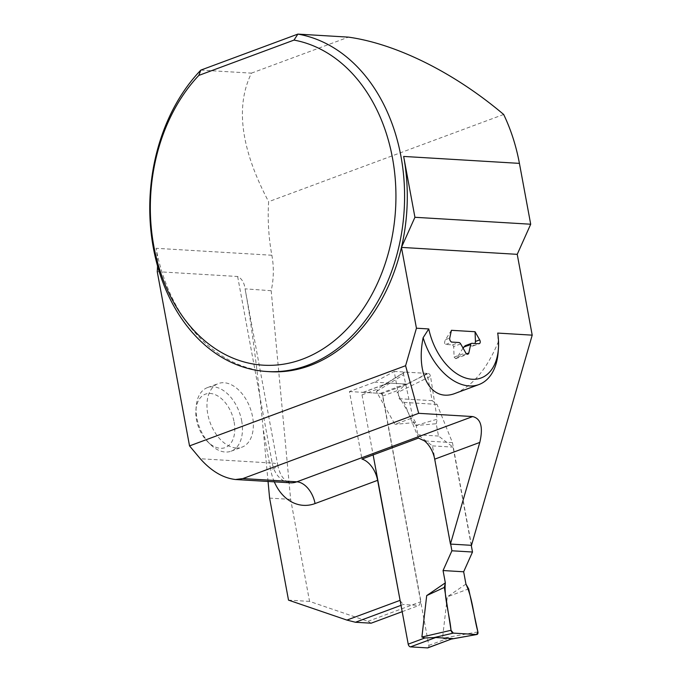 <?xml version="1.0" encoding="UTF-8"?>
<svg xmlns="http://www.w3.org/2000/svg" width="682" height="682" viewBox="0 0 682 682"><rect width="100%" height="100%" fill="white"/><g stroke="black" fill="none" stroke-linecap="round" stroke-linejoin="round"><path stroke-width="0.51" stroke-dasharray="3.41 2.56" d="M427.964 647.832A2.711 1.705 69.6 0 0 428.816 645.394L382.611 396.097A2.711 1.705 69.6 0 0 380.334 393.378L363.31 392.355A2.711 1.705 69.6 0 0 362.85 392.423A2.711 1.705 69.6 0 0 362.006 394.861L373.131 454.903M452.592 638.693L445.525 639.196L442.499 638.267L447.307 596.827L468.653 588.864M380.334 393.378L405.543 384.026L397.009 392.806L415.568 425.577L437.205 419.183L430.53 376.302L397.009 392.806M471.262 545.319L453.061 447.119L438.5 436.037L436.224 423.727L415.568 425.577M465.942 584.09L447.307 596.827M405.543 384.026L388.518 383.003L382.218 385.918L378.715 388.663L376.404 391.57L394.963 424.34L412.908 417.725L403.659 374.691L376.404 391.57M450.657 544.083L432.456 445.883L417.896 434.801L415.619 422.499L394.963 424.34M477.903 631.899L442.499 638.267M385.5 384.111L404.946 372.074L428.236 373.472L404.324 385.245M428.236 373.472A2.711 1.705 -110.4 0 1 430.53 376.302M432.456 445.883L453.061 447.119M438.5 436.037L417.896 434.801M436.224 423.727L437.205 419.183M404.946 372.074A2.711 1.705 69.6 0 0 404.29 372.236A2.711 1.705 69.6 0 0 403.659 374.691M415.619 422.499L412.908 417.725M455.593 393.224C472.933 385.714 487.118 368.698 498.167 342.193L497.69 333.08M463.052 348.076L457.213 357.3L455.721 358.681L454.11 357.112L453.675 346.516L452.575 344.862L445.696 344.444C444.323 343.813 444.255 342.219 445.499 339.662L451.416 330.31M465.022 345.774L473.052 345.97L475.081 343.489M157.244 271.666L237.634 276.491C241.854 278.563 244.352 282.783 245.128 289.142C251.479 323.669 258.239 376.14 263.175 429.166L268.052 481.466M236.202 447.997A33.929 21.304 -110.4 0 1 208.777 418.424A33.929 21.304 -110.4 0 1 218.351 383.557A33.929 21.304 -110.4 0 1 252.553 416.702A33.929 21.304 -110.4 0 1 241.957 447.17A33.929 21.304 -110.4 0 1 236.202 447.997M402.192 611.669L418.97 605.437L420.939 601.686L382.346 393.497L407.555 384.145L427.111 373.404L432.166 400.666L437.051 404.383L452.447 442.601L471.484 545.327M503.666 114.465L268.631 201.693A169.63 127.244 93.4 0 0 271.862 255.247A67.85 50.894 93.4 0 1 271.197 290.711L290.651 499.369L309.56 601.396L367.948 621.345L371.136 623.195M367.948 621.345L420.939 601.686M401.016 605.343L403.292 604.499L418.97 605.437M400.163 600.765L403.292 604.499M200.849 70.101L251.453 73.136C235.162 106.452 240.891 149.298 268.631 201.693M269.714 371.69A169.63 127.244 93.4 0 1 156.093 248.299A67.85 50.894 93.4 0 1 157.533 265.989M290.651 499.369L269.603 498.107M271.197 290.711L245.077 288.853L277.719 464.988A21.713 4.51 -10.5 0 1 270.703 469.804L263.175 429.166M309.56 601.396L288.512 600.134M251.453 73.136L348.476 37.135M418.492 438.074L404.128 402.414L399.243 398.689L394.196 371.426L374.631 382.176L349.431 391.528L361.946 459.054M382.346 393.497L349.431 391.528M437.051 404.383L404.128 402.414M452.447 442.601L424.536 440.93M407.555 384.145L374.631 382.176M427.111 373.404L394.196 371.426M432.166 400.666L399.243 398.689M234.114 422.005A28.499 17.894 -110.4 0 1 228.078 446.037A28.499 17.894 -110.4 0 1 207.626 441.689A28.499 17.894 -110.4 0 1 195.913 410.104A28.499 17.894 -110.4 0 1 213.696 394.119A28.499 17.894 -110.4 0 1 234.114 422.005M241.658 420.751A33.929 21.304 -110.4 0 1 231.062 451.211A33.929 21.304 -110.4 0 1 210.124 444.178A33.929 21.304 -110.4 0 1 196.177 406.583A33.929 21.304 -110.4 0 1 207.456 387.598A33.929 21.304 -110.4 0 1 241.658 420.751M498.167 342.193A57.672 36.214 -110.4 0 1 498.141 352.27M428.816 645.394L445.525 639.196M382.611 396.097L399.32 389.899M363.31 392.355L388.518 383.003M362.006 394.861L378.715 388.663M237.634 276.491L272.212 463.061L200.295 458.747M274.309 481.842A48.857 36.649 93.4 0 1 270.703 469.804M271.862 255.247L156.093 248.299M272.212 463.061A21.713 4.51 -10.5 0 1 277.719 464.988C278.853 470.469 280.6 474.732 282.979 477.775L285.784 480.75L290.396 482.805A27.144 20.358 -86.6 0 1 272.212 463.061M457.213 357.3L466.599 353.813M454.11 357.112L465.729 352.799M460.682 343.916L453.675 346.516M445.696 344.444L452.013 342.1M445.499 339.662L449.736 338.093M452.575 344.862L458.892 342.517M472.541 346.055L478.858 343.711M471.978 343.302L465.661 345.646M362.85 392.423L387.478 383.284M450.529 639.239L451.68 639.034M382.704 385.603L404.29 372.236M207.626 441.689L210.124 444.178M195.913 410.104L196.177 406.583M231.062 451.211L241.957 447.17M207.456 387.598L218.351 383.557M455.721 358.681L467.988 354.128M473.265 345.893L479.318 343.643"/><path stroke-width="1.02" d="M373.131 454.903L408.211 644.158A2.711 1.705 69.6 0 0 410.487 646.877L427.503 647.9A2.711 1.705 69.6 0 0 427.964 647.832L452.712 638.548L435.696 637.525L424.92 637.96L421.894 637.031L426.702 595.591L444.357 587.407L445.337 582.854L426.702 595.591M451.262 639.085L450.742 639.213M472.498 552.019L463.658 571.78L443.053 570.544L451.902 550.783L472.498 552.019L471.262 545.319M463.658 571.78L465.942 584.09L468.653 588.864L477.903 631.899A2.711 1.705 69.6 0 1 476.889 634.499A2.711 1.705 69.6 0 1 476.616 634.516L451.859 638.966M443.053 570.544L445.337 582.854M451.902 550.783L450.657 544.083M432.541 637.926L453.325 633.118L476.616 634.516M453.325 633.118A2.711 1.705 -110.4 0 1 451.032 630.287L444.357 587.407M451.032 630.287C449.557 614.67 443.854 597.142 445.337 582.854L443.053 570.544L463.658 571.78L465.942 584.09C472.814 598.881 473.555 616.102 477.903 631.899L476.616 634.516L453.325 633.118L451.032 630.287L421.894 637.031M423.138 337.692C415.483 375.398 431.604 402.977 455.593 393.224L478.96 384.546A57.672 36.214 -110.4 0 1 423.138 337.692L428.765 328.946L416.438 328.213L401.459 247.395A169.63 127.244 93.4 0 1 269.714 371.69L267.029 371.528A169.63 127.244 93.4 0 1 154.771 254.898A169.63 127.244 93.4 0 1 200.849 70.101L297.872 34.1L348.476 37.135C396.489 43.887 454.425 72.752 503.666 114.465A169.63 127.244 93.4 0 1 519.42 163.373L530.698 224.225L517.229 254.335L401.459 247.395A169.63 127.244 93.4 0 0 403.65 156.434L414.929 217.285L401.459 247.395M418.688 413.326L242.852 478.576L235.486 479.514L290.396 482.805A27.144 20.358 -86.6 0 0 296.858 481.816L472.686 416.566L418.688 413.326L405.594 365.714L416.438 328.213M472.686 416.566C480.938 418.595 483.308 427.222 479.796 442.422L434.698 459.165A21.713 13.631 -110.4 0 0 424.536 440.93L418.492 438.074L361.946 459.054A21.713 13.631 69.6 0 1 377.623 480.341L400.163 600.765M428.765 328.946A52.25 32.804 -110.4 0 0 466.522 378.28A52.25 32.804 -110.4 0 0 498.406 348.749A52.25 32.804 -110.4 0 0 497.69 333.08L532.207 335.152L471.484 545.327L450.435 544.066L479.796 442.422M475.047 331.725L475.448 341.46L479.685 339.892L475.047 331.725L451.416 330.31L449.736 338.093A2.711 1.705 -110.4 0 0 452.013 342.1L458.892 342.517A2.711 1.705 -110.4 0 1 460.682 343.916L465.729 352.799A2.711 1.705 -110.4 0 0 467.988 354.128A2.711 1.705 -110.4 0 0 468.832 352.986L470.665 344.512A2.711 1.705 -110.4 0 1 471.518 343.37A2.711 1.705 -110.4 0 1 471.978 343.302L478.858 343.711A2.711 1.705 -110.4 0 0 479.318 343.643A2.711 1.705 -110.4 0 0 479.685 339.892M471.518 343.37L465.15 345.731L463.052 348.076M475.081 343.489L475.448 341.46M157.533 265.989A67.85 50.894 93.4 0 1 157.244 271.666L189.536 445.9L200.295 458.747C211.343 471.143 223.074 478.065 235.486 479.514M401.016 605.343L355.458 622.257L371.136 623.195L402.192 611.669M355.458 622.257L346.899 620.083L399.882 600.424M346.899 620.083L288.512 600.134L269.603 498.107L268.052 481.466M450.435 544.066L434.698 459.165M532.207 335.152L517.229 254.335M200.849 70.101L198.82 75.412L294.002 40.093L297.872 34.1A169.63 127.244 93.4 0 1 403.659 216.867A169.63 127.244 93.4 0 1 267.029 371.528M530.698 224.225L414.929 217.285M405.594 365.714L189.536 445.9M294.002 40.093A163.51 122.649 93.4 0 1 385.245 263.457A163.51 122.649 93.4 0 1 196.791 333.396A163.51 122.649 93.4 0 1 198.82 75.412M498.406 348.749L498.141 352.27A57.672 36.214 -110.4 0 1 478.96 384.546M410.487 646.877L435.696 637.525M427.503 647.9L452.712 638.548M408.211 644.158L424.92 637.96M377.623 480.341L315.058 503.563A48.857 36.649 93.4 0 1 274.309 481.842M242.852 478.576L296.858 481.816A21.713 13.631 -110.4 0 1 315.058 503.563M519.42 163.373L403.65 156.434M463.658 347.112L470.665 344.512M466.599 353.813L468.832 352.986M451.68 639.034L476.889 634.499"/></g></svg>
